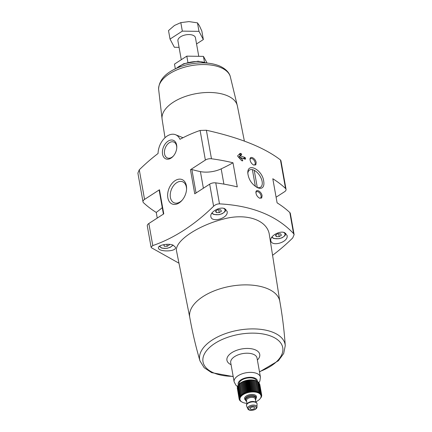 <?xml version="1.0" encoding="UTF-8"?>
<svg xmlns="http://www.w3.org/2000/svg" width="432" height="432" viewBox="0 0 432 432"><rect width="100%" height="100%" fill="white"/><g stroke="black" fill="none" stroke-linecap="round" stroke-linejoin="round"><path stroke-width="0.65" d="M261.689 198.023L262.078 195.739C261.549 191.446 255.701 188.39 255.911 192.559C256.192 195.037 257.418 196.916 259.583 198.191L261.689 198.023M255.787 164.884L256.176 162.605C255.647 158.306 249.799 155.25 250.009 159.424C250.29 161.897 251.516 163.777 253.681 165.051L255.787 164.884M262.856 187.175C263.876 185.841 264.163 183.87 263.714 181.251C262.553 169.938 247.347 161.822 247.806 173.038C248.546 179.469 251.77 184.34 257.467 187.65C259.859 188.703 261.652 188.541 262.856 187.175M285.53 188.46A5.341 2.738 -10.1 0 1 286.043 189.351L280.924 160.618L280.449 159.932L285.53 188.46A167.416 85.698 -10.1 0 0 272.808 178.745L277.101 202.846A167.416 85.698 -10.1 0 1 289.823 212.56A5.341 2.738 -10.1 0 1 290.336 213.451L294.116 234.657L292.718 237.956A186.829 124.038 -68.2 0 1 272.576 255.29M280.449 159.932C264.449 147.593 239.765 137.695 206.383 130.243L200.102 130.453A186.829 124.038 -68.2 0 0 179.987 139.304A16.027 10.643 -68.2 0 0 175.565 134.73A16.027 10.643 -68.2 0 0 158.063 153.484A186.829 124.038 -68.2 0 0 139.282 169.798L137.889 173.092L143.003 201.825A5.341 2.738 -10.1 0 1 144.558 199.406L159.473 189.756L163.766 213.856L148.851 223.506L152.782 245.581A186.829 124.038 -68.2 0 0 213.597 206.242C215.303 204.66 217.269 203.866 219.499 203.866C251.856 205.621 276.545 215.519 293.566 233.555L294.111 234.657M232.994 162.788A118.314 60.566 -10.1 0 1 221.189 168.858A19.591 10.028 -10.1 0 1 200.421 171.607A85.487 43.762 -10.1 0 1 191.867 169.495A1.069 0.545 -10.1 0 0 190.458 169.711L205.373 160.061A5.341 2.738 -10.1 0 1 211.464 158.771A167.416 85.698 -10.1 0 1 232.994 162.788L237.287 186.889A167.416 85.698 -10.1 0 0 215.757 182.871L219.499 203.866M244.107 158.841L245.414 157.999L245.576 158.906L245.144 159.181M245.414 157.999L244.939 157.415A167.416 85.698 169.9 0 0 240.311 155.947L241.715 154.543L241.288 153.684A167.416 85.698 169.9 0 0 240.273 153.371L237.67 155.731L237.784 156.373L241.558 160.601A167.416 85.698 -10.1 0 1 242.579 160.915L242.73 160.234L240.635 157.756A167.416 85.698 -10.1 0 1 245.257 159.224M239.641 153.776L240.003 153.414M178.972 263.207L151.551 247.817L151.076 247.131L152.782 245.581M162.265 207.646A118.314 60.566 -10.1 0 1 156.244 212.436L157.248 218.074M156.244 212.436A167.416 85.698 -10.1 0 1 143.516 202.721A5.341 2.738 -10.1 0 1 143.003 201.825M220.644 209.774L221.416 211.221L219.245 212.625L216.302 212.587L215.536 211.14L217.706 209.736L220.644 209.774M280.606 233.809L281.372 235.256L279.202 236.66L276.259 236.617L275.492 235.17L277.663 233.766L280.606 233.809M169.096 244.334L169.387 244.879L167.216 246.283L164.273 246.24L163.723 244.658M173.146 245.16C168.026 242.962 157.491 245.263 158.42 248.006C158.728 252.121 176.839 251.861 175.468 247.271L173.146 245.16M279.823 301.379L269.395 235.062C267.656 219.942 246.046 212.733 223.268 219.121C197.321 225.725 173.761 241.666 176.634 251.478L189.767 317.423M224.662 208.613C219.526 206.312 209.698 212.258 210.848 216.583C211.61 223.225 228.917 218.111 227.102 211.383L224.662 208.613M284.618 232.648C279.482 230.348 269.654 236.288 270.805 240.613C271.566 247.255 288.873 242.141 287.064 235.413L284.618 232.648M190.458 169.711L194.751 193.811L209.666 184.162A5.341 2.738 -10.1 0 1 215.757 182.871M151.076 247.131L147.296 225.925A5.341 2.738 -10.1 0 1 148.851 223.506M244.388 141.14L237.384 105.964A38.227 19.57 169.9 0 0 226.697 95.467A38.227 19.57 169.9 0 0 184.054 96.925A38.227 19.57 169.9 0 0 162.124 119.372L165.013 137.749M286.043 189.351A5.341 2.738 -10.1 0 1 284.494 191.776L276.097 197.208M176.639 145.055A10.001 6.637 -68.2 0 0 167.308 141.718A10.001 6.637 -68.2 0 0 163.075 155.941A10.001 6.637 -68.2 0 0 173.356 156.071A10.001 6.637 -68.2 0 0 176.78 147.528A10.001 6.637 -68.2 0 0 176.639 145.055M186.392 185.782A13.181 8.753 -68.2 0 0 174.091 181.381A13.181 8.753 -68.2 0 0 168.512 200.129A13.181 8.753 -68.2 0 0 182.066 200.308A13.181 8.753 -68.2 0 0 186.581 189.043A13.181 8.753 -68.2 0 0 186.392 185.782M259.497 371.909L278.397 360.742L283.684 353.522L285.26 345.67C284.245 330.788 282.425 315.981 279.801 301.255A45.738 23.414 169.9 0 0 266.971 288.452A45.738 23.414 169.9 0 0 215.735 290.282A45.738 23.414 169.9 0 0 189.745 317.299C192.37 332.024 195.777 346.545 199.962 360.866L204.152 367.686L211.61 372.638L233.199 376.596M163.409 214.083L159.165 190.242A1.069 0.545 -10.1 0 1 159.473 189.756M166.86 244.296L167.216 246.283M163.982 244.609L164.273 246.24M278.689 233.782L279.202 236.66M275.951 234.878L276.259 236.617M218.732 209.752L219.245 212.625M215.995 210.843L216.302 212.587M256.819 187.326A10.19 5.557 57.1 0 0 260.582 187.175A10.19 5.557 57.1 0 0 262.121 181.451A10.19 5.557 57.1 0 0 256.792 172.136A10.19 5.557 57.1 0 0 249.512 170.062A10.19 5.557 57.1 0 0 247.822 173.551M253.352 164.884A3.683 2.009 57.1 0 0 254.626 164.797A3.683 2.009 57.1 0 0 255.177 162.729A3.683 2.009 57.1 0 0 253.255 159.365A3.683 2.009 57.1 0 0 250.625 158.614A3.683 2.009 57.1 0 0 250.025 159.764M259.254 198.018A3.683 2.009 57.1 0 0 260.528 197.937A3.683 2.009 57.1 0 0 261.085 195.869A3.683 2.009 57.1 0 0 259.157 192.499A3.683 2.009 57.1 0 0 256.527 191.754A3.683 2.009 57.1 0 0 255.928 192.904M186.554 189.508A11.345 7.533 -68.2 0 0 186.376 187.132A11.345 7.533 -68.2 0 0 182.801 181.845A11.345 7.533 -68.2 0 0 171.396 189.491A11.345 7.533 -68.2 0 0 174.361 202.9A11.345 7.533 -68.2 0 0 182.369 199.946M176.758 147.89A8.575 5.692 -68.2 0 0 176.623 146.102A8.575 5.692 -68.2 0 0 173.923 142.106A8.575 5.692 -68.2 0 0 165.305 147.884A8.575 5.692 -68.2 0 0 167.546 158.02A8.575 5.692 -68.2 0 0 173.588 155.795M239.582 158.436L240.635 157.756M239.053 154.364L239.787 154.656A0.535 0.292 -122.9 0 1 240.187 155.531L238.939 156.832L240.311 155.947M238.939 156.832L243.194 158.539A0.535 0.292 -122.9 0 1 243.248 158.566M257.283 187.477L254.227 170.327M252.385 169.652L255.371 186.413M175.333 68.855L174.485 64.109L186.791 56.149L203.45 56.381L207.101 63.077M187.898 62.359L186.791 56.149M204.482 62.165L203.45 56.381M198.688 55.895L195.453 37.751A8.905 4.558 169.9 0 0 185.89 34.83A8.905 4.558 169.9 0 0 177.919 40.878L181.181 59.195M179.069 47.342L174.382 47.277L170.03 39.085L182.331 31.126L198.99 31.358L203.348 39.55L196.555 43.94M203.348 39.55L201.836 31.05L199.454 25.812L197.478 22.858L188.946 21.6L180.819 22.626L174.463 25.466L168.512 30.586L170.03 39.085M198.99 31.358L197.478 22.858M182.331 31.126L180.819 22.626M259.254 392.148L257.342 381.402L255.641 380.657L250.706 379.96L246.24 380.527L241.267 382.477L238.432 384.836L240.343 395.582L241.229 395.869L240.948 394.967L241.85 395.296L241.65 394.378L242.563 394.745L242.449 393.817L243.362 394.227L243.335 393.287L244.242 393.746L244.301 392.801L245.187 393.304L245.327 392.359L246.191 392.909L246.418 391.97L247.244 392.569L247.547 391.635L248.33 392.278L248.708 391.354L249.442 392.045L249.89 391.144L250.565 391.873L251.073 390.992L251.689 391.759L252.25 390.906L252.796 391.711L253.411 390.89L253.881 391.727L254.534 390.938L254.929 391.802L255.614 391.057L255.928 391.943L256.635 391.235L256.862 392.148L257.591 391.478L257.731 392.407L258.466 391.786L258.52 392.726L259.254 392.148L259.222 393.093L259.945 392.564L259.826 393.509L260.528 393.028L260.334 393.973L261.004 393.53L260.728 394.47L261.36 394.076L261.009 395.005L261.603 394.654L261.176 395.561L261.716 395.258L261.16 396.743L261.576 396.517L260.977 397.348L261.322 397.154L259.751 399.146M256.435 380.975L256.246 380.889A10.687 5.47 169.9 0 0 255.895 380.738A10.687 5.47 169.9 0 0 239.35 383.902L239.101 384.145M256.43 380.975L258.466 391.786M259.945 392.564L258.028 381.818L257.132 381.343M260.528 393.028L258.617 382.282L257.737 381.758M261.004 393.53L259.092 382.79L258.239 382.217M261.36 394.076L259.146 383.103M261.603 394.654L259.524 383.773M259.805 384.512L261.716 395.258M237.26 387.833L239.085 398.747L239.755 398.866L239.096 398.126L239.819 398.272L239.225 397.489L240.003 397.667L239.479 396.851L240.3 397.057L239.857 396.214L240.71 396.457L240.343 395.582M237.373 387.072L239.096 398.126M237.908 385.911L237.314 386.743L239.225 397.489M238.21 385.306L237.568 386.105L239.479 396.851M238.621 384.707L237.94 385.468L239.857 396.214M240.948 394.967L239.134 384.113M255.771 401.771A10.687 5.47 169.9 0 0 259.54 399.357A10.687 5.47 169.9 0 0 258.039 392.791A10.687 5.47 169.9 0 0 243.286 394.562A10.687 5.47 169.9 0 0 242.638 402.37A10.687 5.47 169.9 0 0 247.007 403.331M242.46 402.289L240.273 400.977L239.441 399.924L239.971 400.005L239.204 399.352L239.803 399.449L239.085 398.747M253.962 407.187A2.225 1.139 169.9 0 0 251.467 407.273A2.225 1.139 169.9 0 0 250.204 408.591A2.225 1.139 169.9 0 0 252.596 409.32A2.225 1.139 169.9 0 0 254.588 407.808A2.225 1.139 169.9 0 0 253.962 407.187M256.608 381.056A8.905 4.558 169.9 0 0 256.603 381.029A8.905 4.558 169.9 0 0 254.102 378.54A8.905 4.558 169.9 0 0 244.129 378.891A8.905 4.558 169.9 0 0 239.069 384.156A8.905 4.558 169.9 0 0 239.074 384.178M255.436 399.87A5.341 2.738 169.9 0 0 256.046 398.223A5.341 2.738 169.9 0 0 254.545 396.727A5.341 2.738 169.9 0 0 248.562 396.943A5.341 2.738 169.9 0 0 245.527 400.097A5.341 2.738 169.9 0 0 246.667 401.431M257.002 403.65A5.341 2.738 169.9 0 0 256.986 403.493A5.341 2.738 169.9 0 0 255.485 401.998A5.341 2.738 169.9 0 0 249.502 402.214A5.341 2.738 169.9 0 0 246.467 405.373A5.341 2.738 169.9 0 0 246.499 405.518M256.981 406.998L257.062 404.087A5.341 2.738 169.9 0 0 257.04 403.796A5.341 2.738 169.9 0 0 255.539 402.3A5.341 2.738 169.9 0 0 249.556 402.516A5.341 2.738 169.9 0 0 246.521 405.67A5.341 2.738 169.9 0 0 246.596 405.95L247.676 408.656C248.216 409.757 249.367 410.341 251.127 410.4C256.235 410.108 257.229 407.522 256.981 406.998A4.752 2.43 169.9 0 0 255.631 405.416A4.752 2.43 169.9 0 0 250.085 405.691A4.752 2.43 169.9 0 0 247.676 408.656M261.576 396.517L261.517 396.187M261.706 395.879L261.625 395.426M257.591 391.478L255.679 380.738M256.862 392.148L254.772 380.398M256.635 391.235L254.723 380.489M255.928 391.943L253.832 380.192M255.614 391.057L253.703 380.311M254.929 391.802L252.833 380.052M254.534 390.938L252.623 380.192M253.881 391.727L251.786 379.976M253.411 390.89L251.494 380.144M252.796 391.711L250.706 379.96M252.25 390.906L250.339 380.165M251.689 391.759L249.593 380.009M251.073 390.992L249.161 380.246M250.565 391.873L248.476 380.122M249.89 391.144L247.973 380.398M249.442 392.045L247.352 380.295M248.708 391.354L246.796 380.614M248.33 392.278L246.24 380.527M247.547 391.635L245.635 380.889M247.244 392.569L245.149 380.813M246.418 391.97L244.501 381.224M246.191 392.909L244.096 381.159M245.327 392.359L243.416 381.613M245.187 393.304L243.092 381.553M244.301 392.801L242.384 382.055M244.242 393.746L242.147 381.996M243.335 393.287L241.423 382.541M243.362 394.227L241.267 382.477M242.449 393.817L240.532 383.071M242.563 394.745L240.467 382.995M241.65 394.378L239.733 383.632M239.204 399.352L239.096 398.758M239.441 399.924L239.36 399.487M239.798 400.469L239.744 400.156M206.383 130.243L211.464 158.771M289.823 212.56L293.566 233.555M212.074 212.868A6.68 3.418 169.9 0 0 221.492 213.862A6.68 3.418 169.9 0 0 223.517 208.294M272.03 236.898A6.68 3.418 169.9 0 0 281.453 237.897A6.68 3.418 169.9 0 0 283.478 232.324M159.867 245.965A6.68 3.418 169.9 0 0 165.737 248.368A6.68 3.418 169.9 0 0 172.762 245.02M209.666 184.162L213.597 206.242M139.282 169.798L144.558 199.406M200.102 130.453L205.373 160.061M206.248 63.013A19.748 10.109 169.9 0 0 176.51 68.31M220.315 67.403A36.461 18.668 169.9 0 0 180.587 68.45A36.461 18.668 169.9 0 0 158.609 89.138L158.609 89.138C158.981 80.968 164.171 74.396 174.188 69.417C179.275 66.857 184.874 65.021 190.998 63.914C201.593 62.084 210.902 62.683 218.932 65.707C226.708 68.99 229.522 73.58 230.24 76.378L230.24 76.378A36.461 18.668 169.9 0 0 220.315 67.403M285.26 345.67A43.389 22.21 169.9 0 0 272.938 332.3A43.389 22.21 169.9 0 0 223.258 334.438A43.389 22.21 169.9 0 0 199.962 360.866M259.454 371.66A40.495 20.731 169.9 0 0 271.377 336.296A40.495 20.731 169.9 0 0 208.111 348.872A40.495 20.731 169.9 0 0 233.156 376.342M257.38 360.013A16.664 8.532 169.9 0 0 255.064 349.747A16.664 8.532 169.9 0 0 232.043 352.523A16.664 8.532 169.9 0 0 231.077 364.694M258.898 382.66L259.891 381.056L260.437 377.163L257.018 357.993A13.36 6.836 169.9 0 0 253.271 354.256A13.36 6.836 169.9 0 0 238.307 354.791A13.36 6.836 169.9 0 0 230.72 362.68L234.133 381.845L236.007 385.328L237.497 386.489M260.437 377.163A13.36 6.836 169.9 0 0 256.689 373.421A13.36 6.836 169.9 0 0 241.726 373.955A13.36 6.836 169.9 0 0 234.133 381.845M257.488 381.532A9.796 5.017 169.9 0 0 254.718 378.054A9.796 5.017 169.9 0 0 243.113 378.697A9.796 5.017 169.9 0 0 238.41 384.939M221.189 168.858L223.906 184.118M200.421 171.607L203.38 188.228M191.867 169.495L196.052 192.969M241.963 160.726L242.73 160.234M239.787 154.656L241.288 153.684M240.187 155.531L241.715 154.543M243.194 158.539L244.939 157.415M256.036 398.153A6.053 3.1 169.9 0 0 254.783 394.897A6.053 3.1 169.9 0 0 246.753 395.707A6.053 3.1 169.9 0 0 245.511 400.027M256.046 398.223L255.884 397.321A5.341 2.738 169.9 0 0 254.389 395.825A5.341 2.738 169.9 0 0 248.4 396.036A5.341 2.738 169.9 0 0 245.365 399.195L245.527 400.097M255.404 399.697A5.162 2.646 169.9 0 0 254.421 396.808A5.162 2.646 169.9 0 0 247.493 397.543A5.162 2.646 169.9 0 0 246.64 401.263M255.841 402.165L255.274 398.984A4.455 2.279 169.9 0 0 254.027 397.737A4.455 2.279 169.9 0 0 249.037 397.915A4.455 2.279 169.9 0 0 246.51 400.545L247.077 403.726M254.534 401.722A4.455 2.279 169.9 0 0 248.152 402.862M255.123 406.436A3.872 1.982 169.9 0 0 248.702 408.148A3.872 1.982 169.9 0 0 253.363 410.011A3.872 1.982 169.9 0 0 255.123 406.436M175.932 68.569L183.681 63.736L198.104 61.204L206.879 63.056M158.609 89.138L162.151 119.529M230.24 76.378L237.416 106.121M183.022 137.722L175.565 134.73M159.246 246.391L161.903 248.168L166.941 248.346L170.159 247.379L173.119 245.149M211.745 213.316L213.932 214.51L218.97 214.693L222.188 213.727L225.072 211.604L225.817 209.277M271.706 237.352L273.888 238.545L278.926 238.723L282.145 237.757L285.028 235.634L285.773 233.307M246.467 405.373L246.521 405.67M256.986 403.493L257.04 403.796"/></g></svg>
